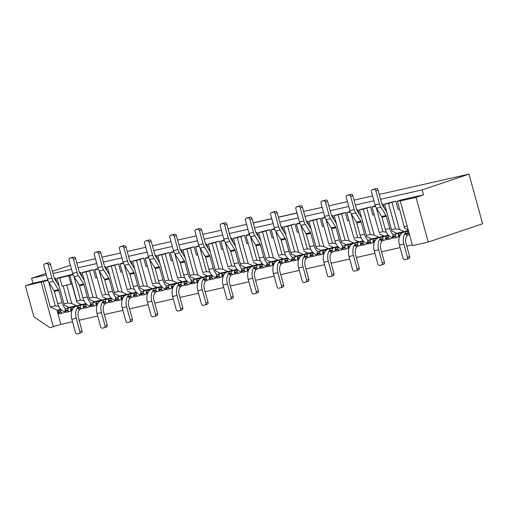 <?xml version="1.0" encoding="UTF-8"?>
<svg xmlns="http://www.w3.org/2000/svg" width="508" height="508" viewBox="0 0 508 508"><rect width="100%" height="100%" fill="white"/><g stroke="black" fill="none" stroke-linecap="round" stroke-linejoin="round"><path stroke-width="0.76" d="M399.32 209.106L398.031 209.398L395.764 201.124L391.998 202.394L399.377 229.368L395.465 228.854L388.493 203.365L391.998 202.394M399.104 233.369L398.977 232.912L396.665 233.261L404.095 231.578L399.377 229.368M404.095 231.578L401.917 232.423M407.816 230.505A8.16 0.413 -15.3 0 0 408.311 230.346L404.139 231.743M404.546 228.2L397.44 201.339L404.546 228.2L408.191 229.908M397.167 201.225L400.933 199.955L423.551 194.837L422.192 189.871L380.562 199.295M76.867 263.055L95.402 258.693M102.025 257.194L120.599 252.99M127.222 251.485L145.802 247.282M152.425 245.783L171.006 241.579M177.629 240.081L196.202 235.871M202.825 234.372L221.405 230.168M228.029 228.67L246.577 224.352M253.232 222.961L271.805 218.757L253.232 222.961M278.428 217.259L297.009 213.055L278.428 217.259M303.6 211.442L322.205 207.347M328.835 205.848L347.409 201.644M354.032 200.146L372.612 195.942M379.235 194.443L469.017 174.117L482.6 223.768L428.238 242.056L412.49 245.618L400.266 200.939L416.014 197.371L428.238 242.056M56.953 278.238L64.332 305.213L56.953 278.238L72.911 274.212M79.578 272.701L80.753 272.434L79.629 272.815M81.883 276.562L80.753 272.434M82.15 272.536L89.535 299.51L82.15 272.536L93.351 269.583L89.586 270.853L96.965 297.828L93.053 297.307L86.081 271.818L89.586 270.853M96.907 277.565L95.618 277.857L93.351 269.583M104.781 266.998L105.956 266.732L104.832 267.106M107.086 270.859L105.956 266.732M107.353 266.827L114.732 293.802L107.353 266.827L118.554 263.881L114.789 265.144L122.168 292.119L118.256 291.605L111.284 266.116L114.789 265.144M122.111 271.863L120.821 272.155L118.554 263.881M129.984 261.29L131.153 261.023L130.035 261.404M132.283 265.157L131.153 261.023M132.556 261.125L139.935 288.099L132.556 261.125L143.758 258.172L139.986 259.442L147.371 286.417L143.459 285.896L136.487 260.413L139.986 259.442M147.314 266.154L146.018 266.446L143.758 258.172M155.181 255.588L156.356 255.321L155.232 255.702M157.486 259.448L156.356 255.321M157.753 255.416L165.138 282.397L157.753 255.416L168.954 252.47L165.189 253.733L172.568 280.714L168.656 280.194L161.684 254.705L165.189 253.733M172.51 260.452L171.221 260.744L168.954 252.47M180.384 249.879L181.559 249.619L180.435 249.993M182.689 253.746L181.559 249.619M182.956 249.714L190.335 276.689L182.956 249.714L194.158 246.761L190.392 248.031L197.771 275.006L193.859 274.491L186.887 249.003L190.392 248.031M197.714 254.743L196.425 255.041L194.158 246.761M205.588 244.177L206.756 243.91L205.632 244.291M207.886 248.037L206.756 243.91M208.159 244.011L215.538 270.986L208.159 244.011L219.361 241.059L215.589 242.329L222.974 269.304L219.062 268.783L212.09 243.3L215.589 242.329M222.917 249.041L221.621 249.333L219.361 241.059M230.784 238.474L231.959 238.208L230.835 238.582M233.089 242.335L231.959 238.208M233.356 238.303L240.741 265.278L233.356 238.303L244.558 235.356L240.792 236.62L248.171 263.595L244.259 263.081L237.287 237.592L240.792 236.62M248.114 243.338L246.825 243.63L244.558 235.356M255.988 232.766L257.162 232.499L256.038 232.88M258.293 236.633L257.162 232.499M258.559 232.601L265.938 259.575L258.559 232.601L269.761 229.648L265.995 230.918L273.374 257.893L269.462 257.372L262.49 231.889L265.995 230.918M273.317 237.63L272.028 237.922L269.761 229.648M281.191 227.063L282.359 226.797L281.235 227.178M283.489 230.924L282.359 226.797M283.762 226.898L291.141 253.873L283.762 226.898L294.964 223.945L291.192 225.209L298.577 252.19L294.665 251.67L287.687 226.181L291.192 225.209M298.52 231.927L297.224 232.219L294.964 223.945M306.387 221.355L307.562 221.094L306.438 221.469M308.693 225.222L307.562 221.094M308.959 221.19L316.344 248.164L308.959 221.19L320.161 218.237L316.395 219.507L323.774 246.482L319.862 245.967L312.89 220.478L316.395 219.507M323.717 226.225L322.428 226.517L320.161 218.237M331.591 215.652L332.765 215.386L331.641 215.767M333.896 219.519L332.765 215.386M334.162 215.487L341.541 242.462L334.162 215.487L345.364 212.535L341.598 213.804L348.977 240.779L345.065 240.259L338.093 214.776L341.598 213.804M348.92 220.516L347.631 220.809L345.364 212.535M356.794 209.95L357.962 209.683L356.838 210.058M359.093 213.811L357.962 209.683M359.366 209.779L366.744 236.76L359.366 209.779L370.567 206.832L366.795 208.096L374.18 235.077L370.262 234.556L363.29 209.067L366.795 208.096M374.123 214.814L372.828 215.106L370.567 206.832M381.991 204.241L383.165 203.981L382.041 204.356M384.296 208.109L383.165 203.981M384.562 204.076L391.941 231.051L384.562 204.076L395.764 201.124M373.939 200.793L355.359 204.997M348.736 206.502L330.162 210.706M323.539 212.204L304.959 216.408M298.336 217.907L279.756 222.117M273.133 223.615L254.559 227.819M247.936 229.318L229.356 233.521M222.733 235.02L204.159 239.23M197.529 240.729L178.956 244.932M172.333 246.431L153.753 250.635M147.13 252.139L128.556 256.343M121.926 257.842L103.353 262.045M96.73 263.544L78.149 267.754M71.526 269.253L52.953 273.456M46.323 274.955L31.579 278.295L32.937 283.261L47.714 279.914M54.381 278.403L55.556 278.143L54.432 278.517M56.68 282.27L55.556 278.143M392.868 237.985L393.598 237.82M386.499 236.22L386.378 235.763L384.061 236.112L388.315 235.147M373.901 239.078L373.774 238.614L371.462 238.963L378.898 237.28L376.72 238.125M367.671 243.688L368.402 243.523M361.302 241.929L361.175 241.471L358.864 241.814L363.118 240.856M348.698 244.78L348.577 244.323L346.259 244.672L353.695 242.989L351.517 243.834M342.468 249.396L343.198 249.231M336.099 247.631L335.972 247.174L333.661 247.523L337.915 246.558M323.501 250.482L323.374 250.025L321.062 250.374L328.492 248.691L326.314 249.536M317.265 255.099L317.995 254.933M310.896 253.333L310.775 252.876L308.458 253.225L312.718 252.26M298.298 256.191L298.171 255.734L295.859 256.076L303.295 254.394L301.117 255.238M292.068 260.801L292.799 260.636M285.699 259.042L285.572 258.585L283.261 258.934L287.515 257.969M273.094 261.893L272.974 261.436L270.656 261.785L278.092 260.102L275.914 260.947M266.865 266.51L267.595 266.344M260.496 264.744L260.369 264.287L258.058 264.636L262.312 263.671M247.898 267.595L247.771 267.138L245.459 267.487L252.889 265.805L250.711 266.649M241.662 272.212L242.392 272.047M235.293 270.453L235.172 269.996L232.855 270.339L237.115 269.38M222.695 273.304L222.567 272.847L220.256 273.196L227.692 271.513L225.514 272.351M216.465 277.92L217.195 277.755M210.096 276.155L209.969 275.698L207.658 276.047L211.912 275.082M197.491 279.006L197.371 278.549L195.053 278.898L202.489 277.216L200.311 278.06M191.262 283.623L191.992 283.458M184.893 281.857L184.766 281.4L182.455 281.75L186.709 280.784M172.295 284.715L172.168 284.258L169.856 284.601L177.286 282.918L175.108 283.762M166.059 289.325L166.789 289.16M159.69 287.566L159.569 287.109L157.251 287.452L161.512 286.493M147.091 290.417L146.964 289.96L144.653 290.309L152.089 288.627L149.911 289.471M140.862 295.034L141.592 294.869M134.493 293.268L134.366 292.811L132.055 293.16L136.309 292.195M121.888 296.12L121.768 295.662L119.45 296.012L126.886 294.329L124.708 295.173M115.659 300.736L116.389 300.571M109.29 298.977L109.163 298.514L106.851 298.863L111.106 297.904M96.691 301.828L96.564 301.371L94.253 301.714L101.683 300.031L99.504 300.876M90.456 306.445L91.186 306.273M84.087 304.679L83.966 304.222L81.648 304.571L85.909 303.606M71.488 307.531L71.361 307.073L69.05 307.423L76.486 305.74L74.308 306.584M65.259 312.147L65.989 311.982M72.511 321.755L60.909 324.377L57.017 310.147L60.706 309.309M412.274 244.837L406.743 246.094M400.12 247.593L381.546 251.797M374.923 253.295L356.343 257.499M349.72 258.997L331.14 263.207M324.517 264.706L305.943 268.91M299.32 270.408L280.74 274.612M274.117 276.117L255.537 280.321M248.914 281.819L230.34 286.023M223.717 287.522L205.137 291.732M198.514 293.23L179.934 297.434M173.311 298.933L154.737 303.136M148.114 304.641L129.534 308.845M122.911 310.344L104.337 314.547M97.707 316.046L79.134 320.256M391.814 229.679L395.465 228.854M384.842 204.191L388.493 203.365M397.44 201.339L402.419 200.216L400.266 200.939M423.551 194.837L416.014 197.371M391.941 231.051L396.665 233.261M404.412 226.828L407.175 226.2M379.209 232.531L371.964 206.927L379.209 232.531L382.867 231.705L376.403 208.089M372.237 207.042L375.526 206.299M371.964 206.927L375.336 205.791M386.315 232.162L382.867 231.705M379.343 233.902L384.061 236.112M378.898 237.28L374.18 235.077M383.578 235.89L378.943 237.446M366.611 235.382L370.262 234.556M359.639 209.899L363.29 209.067M366.744 236.76L371.462 238.963M354.012 238.233L346.761 212.636L354.012 238.233L357.664 237.407L351.206 213.792M347.04 212.75L350.323 212.007M346.761 212.636L350.139 211.499M361.112 237.865L357.664 237.407M354.14 239.611L358.864 241.814M353.695 242.989L348.977 240.779M357.41 241.916A8.16 0.413 -15.3 0 0 358.388 241.598L353.739 243.154M341.408 241.09L345.065 240.259M334.435 215.602L338.093 214.776M341.541 242.462L346.259 244.672M328.809 243.942L321.564 218.338L328.809 243.942L332.461 243.11L326.003 219.5M321.837 218.453L325.126 217.71M321.564 218.338L324.936 217.202M335.915 243.567L332.461 243.11M328.943 245.313L333.661 247.523M328.492 248.691L323.774 246.482M332.213 247.625A8.16 0.413 -15.3 0 0 333.185 247.301L328.536 248.856M316.211 246.793L319.862 245.967M309.239 221.304L312.89 220.478M316.344 248.164L321.062 250.374M303.606 249.644L296.361 224.041L303.606 249.644L307.264 248.818L300.8 225.203M296.634 224.161L299.923 223.412M296.361 224.041L299.733 222.91M310.712 249.276L307.264 248.818M303.74 251.022L308.458 253.225M303.295 254.394L298.577 252.19M307.01 253.327A8.16 0.413 -15.3 0 0 307.988 253.003L303.339 254.559M291.008 252.495L294.665 251.67M284.036 227.013L287.687 226.181M291.141 253.873L295.859 256.076M278.409 255.353L271.158 229.749L278.409 255.353L282.061 254.521L275.603 230.905M271.437 229.864L274.72 229.121M271.158 229.749L274.536 228.613M285.509 254.978L282.061 254.521M278.543 256.724L283.261 258.934M278.092 260.102L273.374 257.893M282.778 258.705L278.136 260.267M265.805 258.204L269.462 257.372M258.832 232.715L262.49 231.889M265.938 259.575L270.656 261.785M253.206 261.055L245.961 235.452L253.206 261.055L256.864 260.229L250.4 236.614M246.234 235.566L249.523 234.823M245.961 235.452L249.333 234.315M260.312 260.687L256.864 260.229M253.34 262.426L258.058 264.636M252.889 265.805L248.171 263.595M256.61 264.738A8.16 0.413 -15.3 0 0 257.581 264.414L252.933 265.97M240.608 263.906L244.259 263.081M233.636 238.417L237.287 237.592M240.741 265.278L245.459 267.487M228.003 266.757L220.758 241.154L228.003 266.757L231.661 265.932L225.196 242.316M221.031 241.275L224.32 240.532M220.758 241.154L224.13 240.024M235.109 266.389L231.661 265.932M228.136 268.135L232.855 270.339M227.692 271.513L222.974 269.304M231.407 270.44A8.16 0.413 -15.3 0 0 232.385 270.116L227.736 271.678M215.405 269.608L219.062 268.783M208.432 244.126L212.09 243.3M215.538 270.986L220.256 273.196M202.806 272.466L195.555 246.863L202.806 272.466L206.458 271.634L200 248.025M195.834 246.977L199.117 246.234M195.555 246.863L198.933 245.726M209.906 272.091L206.458 271.634M202.94 273.837L207.658 276.047M202.489 277.216L197.771 275.006M206.204 276.142A8.16 0.413 -15.3 0 0 207.181 275.825L202.533 277.381M190.202 275.317L193.859 274.491M183.229 249.828L186.887 249.003M190.335 276.689L195.053 278.898M177.603 278.168L170.358 252.565L177.603 278.168L181.261 277.343L174.796 253.727M170.631 252.679L173.92 251.936M170.358 252.565L173.73 251.428M184.709 277.8L181.261 277.343M177.736 279.54L182.455 281.75M177.286 282.918L172.568 280.714M181.972 281.527L177.33 283.083M165.005 281.019L168.656 280.194M158.032 255.537L161.684 254.705M165.138 282.397L169.856 284.601M152.4 283.87L145.155 258.274L152.4 283.87L156.058 283.045L149.6 259.429M145.428 258.388L148.717 257.645M145.155 258.274L148.526 257.137M159.506 283.502L156.058 283.045M152.533 285.248L157.251 287.452M152.089 288.627L147.371 286.417M155.804 287.553A8.16 0.413 -15.3 0 0 156.781 287.236L152.133 288.792M139.802 286.728L143.459 285.896M132.829 261.239L136.487 260.413M139.935 288.099L144.653 290.309M127.203 289.579L119.952 263.976L127.203 289.579L130.854 288.754L124.397 265.138M120.231 264.09L123.514 263.347M119.952 263.976L123.33 262.839M134.303 289.211L130.854 288.754M127.337 290.951L132.055 293.16M126.886 294.329L122.168 292.119M130.6 293.262A8.16 0.413 -15.3 0 0 131.578 292.938L126.93 294.494M114.598 292.43L118.256 291.605M107.626 266.941L111.284 266.116M114.732 293.802L119.45 296.012M102 295.281L94.755 269.678L102 295.281L105.658 294.456L99.193 270.84M95.028 269.799L98.317 269.05M94.755 269.678L98.127 268.548M109.106 294.913L105.658 294.456M102.133 296.659L106.851 298.863M101.683 300.031L96.965 297.828M105.404 298.964A8.16 0.413 -15.3 0 0 106.375 298.641L101.733 300.196M89.402 298.132L93.053 297.307M82.429 272.65L86.081 271.818M89.535 299.51L94.253 301.714M68.751 275.863L71.012 284.137L62.071 286.163L59.804 277.889L69.825 275.501L76.797 300.99L80.454 300.158L73.997 276.543M69.825 275.501L73.114 274.758M83.903 300.615L80.454 300.158M76.797 300.99L76.93 302.362L81.648 304.571M66.726 285.109L71.768 303.53L67.856 303.016L63.176 285.915M76.486 305.74L71.768 303.53M81.166 304.343L76.53 305.905M76.93 302.362L71.869 283.851M64.198 303.841L67.856 303.016M57.226 278.352L59.804 277.889M64.332 305.213L69.05 307.423M57.017 310.147L50.273 306.991L55.251 305.867L48.793 282.251M50.273 306.991L43.301 281.508L47.911 280.46M32.937 283.261L25.4 285.794L43.301 281.508M58.706 306.324L55.251 305.867M70.428 265.227L52.362 271.304M45.917 273.469L31.579 278.295M60.909 324.377L49.911 327.698L33.877 316.776L25.4 285.794M469.017 174.117L422.192 189.871M53.372 326.911L41.148 282.232M71.012 284.137L72.092 283.775M57.709 303.663L54.356 291.414L58.763 290.417L62.116 302.666L57.709 303.663A10.478 6.909 77.2 0 0 61.265 309.874A10.478 6.909 -102.8 0 0 65.754 311.785M54.356 291.414A1.975 1.302 77.2 0 0 54.038 290.678L48.882 282.391L53.289 281.394A8.846 5.836 77.2 0 1 51.867 278.098L48.247 264.858A1.721 1.289 -108.6 0 0 46.533 263.487L44.647 263.919A1.721 1.289 -108.6 0 0 44.552 263.944A1.721 1.289 -108.6 0 0 43.834 265.855L47.46 279.095A8.846 5.836 77.2 0 0 48.882 282.391M70.358 307.302L65.424 308.959L71.406 307.238M67.189 306.553A7.042 4.642 77.2 0 0 68.84 307.321M48.247 264.858L50.4 264.135L54.019 277.374A5.41 3.569 77.2 0 0 54.889 279.387L59.131 286.201M58.763 290.417A1.975 1.302 77.2 0 0 58.445 289.681L53.289 281.394M62.116 302.666A10.478 6.909 77.2 0 0 65.678 308.877M44.552 263.944L46.704 263.22A1.721 1.289 -108.6 0 1 46.8 263.195L48.685 262.763A1.721 1.289 -108.6 0 1 50.4 264.135M65.424 308.959L64.929 310.572L67.57 309.975L68.98 311.671L71.603 310.788M68.98 311.671L66.332 312.268L65.107 311.239L67.755 310.636M61.043 309.658L58.369 310.559L61.017 309.956L60.515 311.575L61.919 313.271L65.919 311.925M61.919 313.271L59.277 313.868L58.052 312.833L60.7 312.236M64.929 310.572L65.107 311.239M67.57 309.975L68.072 308.362M58.369 310.559L58.052 312.833M60.515 311.575L57.868 312.172M360.115 235.204L356.768 222.961L361.175 221.958L364.528 234.207L360.115 235.204A10.478 6.909 77.2 0 0 363.677 241.421A10.478 6.909 -102.8 0 0 368.167 243.326M356.768 222.961A1.975 1.302 77.2 0 0 356.451 222.225L351.295 213.938L355.702 212.935A8.846 5.836 77.2 0 1 354.279 209.645L350.66 196.406A1.721 1.289 -108.6 0 0 348.945 195.034L347.053 195.459A1.721 1.289 -108.6 0 0 346.958 195.485A1.721 1.289 -108.6 0 0 346.246 197.402L349.872 210.642A8.846 5.836 77.2 0 0 351.295 213.938M372.77 238.843L367.836 240.506L373.818 238.785M369.602 238.093A7.042 4.642 77.2 0 0 371.253 238.868M350.66 196.406L352.812 195.675L356.432 208.915A5.41 3.569 77.2 0 0 357.302 210.934L361.544 217.742M361.175 221.958A1.975 1.302 77.2 0 0 360.858 221.228L355.702 212.935M364.528 234.207A10.478 6.909 77.2 0 0 368.09 240.417M346.958 195.485L349.117 194.761A1.721 1.289 -108.6 0 1 349.206 194.735L351.098 194.31A1.721 1.289 -108.6 0 1 352.812 195.675M367.836 240.506L367.341 242.119L369.983 241.516L371.386 243.218L374.015 242.329M371.386 243.218L368.745 243.815L367.519 242.78L370.167 242.183M363.455 241.205L360.782 242.1L363.43 241.503L362.928 243.116L364.331 244.812L368.332 243.465M364.331 244.812L361.683 245.408L360.464 244.38L363.112 243.776M367.341 242.119L367.519 242.78M369.983 241.516L370.484 239.903M360.782 242.1L360.464 244.38M362.928 243.116L360.28 243.713M133.306 286.55L129.959 274.301L134.366 273.304L137.719 285.553L133.306 286.55A10.478 6.909 77.2 0 0 136.868 292.76A10.478 6.909 -102.8 0 0 141.357 294.672M129.959 274.301A1.975 1.302 77.2 0 0 129.642 273.564L124.485 265.278L128.892 264.281A8.846 5.836 77.2 0 1 127.47 260.985L123.85 247.745A1.721 1.289 -108.6 0 0 122.136 246.374L120.25 246.805A1.721 1.289 -108.6 0 0 120.155 246.831A1.721 1.289 -108.6 0 0 119.437 248.742L123.063 261.982A8.846 5.836 77.2 0 0 124.485 265.278M145.961 290.189L141.027 291.846L147.009 290.125M142.792 289.433A7.042 4.642 77.2 0 0 144.443 290.208M123.85 247.745L126.003 247.021L129.623 260.261A5.41 3.569 77.2 0 0 130.493 262.274L134.734 269.088M134.366 273.304A1.975 1.302 77.2 0 0 134.048 272.567L128.892 264.281M137.719 285.553A10.478 6.909 77.2 0 0 141.281 291.763M120.155 246.831L122.307 246.107A1.721 1.289 -108.6 0 1 122.403 246.082L124.289 245.65A1.721 1.289 -108.6 0 1 126.003 247.021M141.027 291.846L140.532 293.459L143.173 292.862L144.577 294.557L147.206 293.675M144.577 294.557L141.935 295.154L140.71 294.119L143.358 293.522M136.646 292.544L133.972 293.446L136.62 292.843L136.119 294.456L137.522 296.158L141.522 294.811M137.522 296.158L134.88 296.755L133.655 295.719L136.303 295.123M140.532 293.459L140.71 294.119M143.173 292.862L143.675 291.249M133.972 293.446L133.655 295.719M136.119 294.456L133.471 295.059M231.477 274.885A7.557 4.985 77.2 0 0 229.597 283.324L233.223 296.564L231.07 297.288A1.721 1.289 71.4 0 1 230.359 299.199A1.721 1.289 71.4 0 1 230.264 299.225L228.371 299.656A1.721 1.289 71.4 0 1 226.657 298.285L223.037 285.045A10.998 7.245 -102.8 0 1 224.479 273.996A10.998 7.245 -102.8 0 1 227.025 272.136L235.217 270.161M228.911 274.155L231.559 273.558L231.381 272.898L228.733 273.495L230.137 275.19L235.414 273.704M228.733 273.495L228.886 272.999A10.998 7.245 -102.8 0 0 227.444 284.048L231.07 297.288M233.223 296.564A1.721 1.289 71.4 0 1 232.512 298.475A1.721 1.289 71.4 0 1 232.416 298.501L230.448 299.161M227.108 271.818L222.174 273.475L227.025 272.136M229.229 271.882L228.886 272.999M231.381 272.898L231.877 271.278M231.559 273.558L232.785 274.593M224.479 273.996L224.822 272.879M223.044 276.758L221.856 275.755L223.615 275.355M222.174 273.475L221.856 275.755M224.079 274.549L221.679 275.088M155.873 292.005A7.557 4.985 77.2 0 0 153.994 300.438L157.62 313.677L155.467 314.401A1.721 1.289 71.4 0 1 154.756 316.313A1.721 1.289 71.4 0 1 154.661 316.344L152.768 316.77A1.721 1.289 71.4 0 1 151.054 315.398L147.434 302.158A10.998 7.245 -102.8 0 1 148.876 291.109A10.998 7.245 -102.8 0 1 151.422 289.249L159.614 287.274M153.308 291.268L155.956 290.671L155.778 290.011L153.13 290.608L154.534 292.303L159.81 290.824M153.13 290.608L153.283 290.112A10.998 7.245 -102.8 0 0 151.841 301.161L155.467 314.401M157.62 313.677A1.721 1.289 71.4 0 1 156.909 315.589A1.721 1.289 71.4 0 1 156.813 315.614L154.845 316.281M151.505 288.931L146.571 290.589L151.422 289.249M153.626 288.995L153.283 290.112M155.778 290.011L156.274 288.398M155.956 290.671L157.182 291.706M148.876 291.109L149.219 289.992M147.441 293.872L146.253 292.868L148.012 292.468M146.571 290.589L146.253 292.868M148.476 291.662L146.075 292.208M183.712 275.139L180.359 262.89L184.772 261.893L188.119 274.142L183.712 275.139A10.478 6.909 77.2 0 0 187.274 281.349A10.478 6.909 -102.8 0 0 191.757 283.261M180.359 262.89A1.975 1.302 77.2 0 0 180.042 262.153L174.885 253.867L179.292 252.87A8.846 5.836 77.2 0 1 177.876 249.574L174.25 236.334A1.721 1.289 -108.6 0 0 172.536 234.963L170.65 235.394A1.721 1.289 -108.6 0 0 170.555 235.42A1.721 1.289 -108.6 0 0 169.843 237.331L173.463 250.571A8.846 5.836 77.2 0 0 174.885 253.867M196.361 278.778L191.427 280.435L197.415 278.714M193.192 278.028A7.042 4.642 77.2 0 0 194.843 278.797M174.25 236.334L176.403 235.61L180.029 248.85A5.41 3.569 77.2 0 0 180.899 250.869L185.134 257.677M184.772 261.893A1.975 1.302 77.2 0 0 184.455 261.156L179.292 252.87M188.119 274.142A10.478 6.909 77.2 0 0 191.681 280.353M170.555 235.42L172.707 234.696A1.721 1.289 -108.6 0 1 172.803 234.671L174.695 234.239A1.721 1.289 -108.6 0 1 176.403 235.61M191.427 280.435L190.932 282.048L193.58 281.451L194.983 283.147L197.612 282.264M194.983 283.147L192.335 283.75L191.11 282.715L193.758 282.111M187.046 281.134L184.372 282.035L187.02 281.438L186.519 283.051L187.928 284.747L191.922 283.401M187.928 284.747L185.28 285.344L184.055 284.309L186.703 283.712M190.932 282.048L191.11 282.715M193.58 281.451L194.075 279.838M184.372 282.035L184.055 284.309M186.519 283.051L183.877 283.648M309.715 246.615L306.362 234.366L310.775 233.369L314.128 245.618L309.715 246.615A10.478 6.909 77.2 0 0 313.277 252.825A10.478 6.909 -102.8 0 0 317.767 254.737M306.362 234.366A1.975 1.302 77.2 0 0 306.045 233.636L300.888 225.342L305.302 224.346A8.846 5.836 77.2 0 1 303.879 221.05L300.26 207.81A1.721 1.289 -108.6 0 0 298.545 206.445L296.653 206.87A1.721 1.289 -108.6 0 0 296.558 206.896A1.721 1.289 -108.6 0 0 295.846 208.813L299.466 222.053A8.846 5.836 77.2 0 0 300.888 225.342M322.37 250.254L317.436 251.911L323.418 250.19M319.195 249.504A7.042 4.642 77.2 0 0 320.853 250.279M300.26 207.81L302.412 207.086L306.032 220.326A5.41 3.569 77.2 0 0 306.902 222.345L311.137 229.152M310.775 233.369A1.975 1.302 77.2 0 0 310.458 232.632L305.302 224.346M314.128 245.618A10.478 6.909 77.2 0 0 317.684 251.828M296.558 206.896L298.71 206.172A1.721 1.289 -108.6 0 1 298.806 206.146L300.698 205.721A1.721 1.289 -108.6 0 1 302.412 207.086M317.436 251.911L316.935 253.53L319.583 252.927L320.986 254.622L323.615 253.74M320.986 254.622L318.338 255.226L317.119 254.191L319.761 253.587M313.049 252.609L310.382 253.511L313.023 252.914L312.706 255.187L313.931 256.223L317.932 254.876M313.931 256.223L311.283 256.819L310.058 255.784L312.706 255.187M316.935 253.53L317.119 254.191M319.583 252.927L320.078 251.314M310.382 253.511L310.058 255.784M312.528 254.527L309.88 255.124M307.08 257.772A7.557 4.985 77.2 0 0 305.2 266.211L308.826 279.451L306.673 280.175A1.721 1.289 71.4 0 1 305.962 282.086A1.721 1.289 71.4 0 1 305.867 282.111L303.974 282.543A1.721 1.289 71.4 0 1 302.26 281.172L298.641 267.932A10.998 7.245 -102.8 0 1 300.082 256.883A10.998 7.245 -102.8 0 1 302.628 255.022L310.82 253.041M304.514 257.042L307.162 256.445L306.984 255.778L304.336 256.381L305.74 258.077L311.017 256.591M304.336 256.381L304.489 255.88A10.998 7.245 -102.8 0 0 303.047 266.935L306.673 280.175M308.826 279.451A1.721 1.289 71.4 0 1 308.115 281.362A1.721 1.289 71.4 0 1 308.019 281.388L306.051 282.048M302.711 254.705L297.777 256.362L302.628 255.022M304.832 254.768L304.489 255.88M306.984 255.778L307.48 254.165M307.162 256.445L308.388 257.48M300.082 256.883L300.425 255.765M298.647 259.639L297.459 258.642L299.218 258.242M297.777 256.362L297.459 258.642M299.682 257.435L297.282 257.975M332.276 252.07A7.557 4.985 77.2 0 0 330.403 260.502L334.023 273.742L331.87 274.466A1.721 1.289 71.4 0 1 331.159 276.384A1.721 1.289 71.4 0 1 331.064 276.409L329.178 276.835A1.721 1.289 71.4 0 1 327.463 275.469L323.837 262.23A10.998 7.245 -102.8 0 1 325.279 251.174A10.998 7.245 -102.8 0 1 327.831 249.32L336.017 247.339M329.717 251.339L332.365 250.736L332.181 250.076L329.54 250.673L330.943 252.368L336.213 250.889M329.54 250.673L329.692 250.177A10.998 7.245 -102.8 0 0 328.251 261.226L331.87 274.466M334.023 273.742A1.721 1.289 71.4 0 1 333.311 275.66A1.721 1.289 71.4 0 1 333.216 275.685L331.254 276.346M327.914 248.996L322.98 250.66L327.831 249.32M330.035 249.06L329.692 250.177M332.181 250.076L332.683 248.463M332.365 250.736L333.585 251.771M325.279 251.174L325.628 250.057M323.85 253.936L322.663 252.933L324.415 252.54M322.98 250.66L322.663 252.933M324.879 251.727L322.478 252.273M206.273 280.594A7.557 4.985 77.2 0 0 204.4 289.027L208.02 302.266L205.867 302.99A1.721 1.289 71.4 0 1 205.156 304.908A1.721 1.289 71.4 0 1 205.061 304.933L203.168 305.359A1.721 1.289 71.4 0 1 201.46 303.987L197.834 290.747A10.998 7.245 -102.8 0 1 199.276 279.698A10.998 7.245 -102.8 0 1 201.828 277.838L210.014 275.863M203.714 279.864L206.356 279.26L206.178 278.6L203.53 279.197L204.934 280.892L210.21 279.413M203.53 279.197L203.683 278.702A10.998 7.245 -102.8 0 0 202.248 289.75L205.867 302.99M208.02 302.266A1.721 1.289 71.4 0 1 207.308 304.184A1.721 1.289 71.4 0 1 207.213 304.209L205.245 304.87M201.911 277.52L196.977 279.184L201.828 277.838M204.032 277.584L203.683 278.702M206.178 278.6L206.68 276.987M206.356 279.26L207.581 280.295M199.276 279.698L199.619 278.581M197.841 282.461L196.66 281.457L198.412 281.057M196.977 279.184L196.66 281.457M198.876 280.251L196.475 280.797M181.07 286.296A7.557 4.985 77.2 0 0 179.197 294.735L182.816 307.975L180.664 308.699A1.721 1.289 71.4 0 1 179.953 310.61A1.721 1.289 71.4 0 1 179.857 310.636L177.971 311.067A1.721 1.289 71.4 0 1 176.257 309.696L172.637 296.456A10.998 7.245 -102.8 0 1 174.073 285.407A10.998 7.245 -102.8 0 1 176.625 283.547L184.81 281.565M178.511 285.566L181.159 284.969L180.975 284.302L178.333 284.905L179.737 286.601L185.007 285.115M178.333 284.905L178.486 284.404A10.998 7.245 -102.8 0 0 177.044 295.459L180.664 308.699M182.816 307.975A1.721 1.289 71.4 0 1 182.105 309.886A1.721 1.289 71.4 0 1 182.01 309.912L180.048 310.572M181.007 281.851A8.16 0.413 -15.3 0 0 181.978 281.527M176.708 283.229L171.774 284.886L176.625 283.547M178.829 283.293L178.486 284.404M180.975 284.302L181.477 282.689M181.159 284.969L182.378 285.998M174.073 285.407L174.422 284.289M172.644 288.163L171.456 287.16L173.209 286.766M171.774 284.886L171.456 287.16M173.673 285.96L171.272 286.499M158.509 280.841L155.162 268.599L159.569 267.602L162.922 279.844L158.509 280.841A10.478 6.909 77.2 0 0 162.071 287.058A10.478 6.909 -102.8 0 0 166.561 288.963M155.162 268.599A1.975 1.302 77.2 0 0 154.845 267.862L149.682 259.575L154.095 258.572A8.846 5.836 77.2 0 1 152.673 255.283L149.054 242.043A1.721 1.289 -108.6 0 0 147.339 240.671L145.447 241.097A1.721 1.289 -108.6 0 0 145.352 241.122A1.721 1.289 -108.6 0 0 144.64 243.04L148.26 256.28A8.846 5.836 77.2 0 0 149.682 259.575M171.164 284.48L166.23 286.144L172.212 284.423M167.989 283.731A7.042 4.642 77.2 0 0 169.647 284.505M149.054 242.043L151.206 241.319L154.826 254.559A5.41 3.569 77.2 0 0 155.696 256.572L159.931 263.385M159.569 267.602A1.975 1.302 77.2 0 0 159.252 266.865L154.095 258.572M162.922 279.844A10.478 6.909 77.2 0 0 166.478 286.055M145.352 241.122L147.504 240.398A1.721 1.289 -108.6 0 1 147.599 240.373L149.492 239.947A1.721 1.289 -108.6 0 1 151.206 241.319M166.23 286.144L165.729 287.757L168.377 287.16L169.78 288.855L172.409 287.966M169.78 288.855L167.132 289.452L165.913 288.417L168.554 287.82M161.842 286.842L159.175 287.738L161.817 287.141L161.5 289.414L162.725 290.449L166.726 289.103M162.725 290.449L160.077 291.052L158.858 290.017L161.5 289.414M165.729 287.757L165.913 288.417M168.377 287.16L168.878 285.54M159.175 287.738L158.858 290.017M161.322 288.754L158.674 289.35M259.315 258.026L255.962 245.777L260.375 244.78L263.722 257.029L259.315 258.026A10.478 6.909 77.2 0 0 262.871 264.236A10.478 6.909 -102.8 0 0 267.36 266.148M255.962 245.777A1.975 1.302 77.2 0 0 255.645 245.04L250.488 236.753L254.895 235.756A8.846 5.836 77.2 0 1 253.479 232.461L249.853 219.221A1.721 1.289 -108.6 0 0 248.139 217.849L246.253 218.281A1.721 1.289 -108.6 0 0 246.158 218.307A1.721 1.289 -108.6 0 0 245.447 220.218L249.066 233.458A8.846 5.836 77.2 0 0 250.488 236.753M271.964 261.664L267.03 263.322L273.018 261.601M268.796 260.915A7.042 4.642 77.2 0 0 270.447 261.684M249.853 219.221L252.006 218.497L255.632 231.737A5.41 3.569 77.2 0 0 256.502 233.75L260.737 240.563M260.375 244.78A1.975 1.302 77.2 0 0 260.058 244.043L254.895 235.756M263.722 257.029A10.478 6.909 77.2 0 0 267.284 263.239M246.158 218.307L248.31 217.583A1.721 1.289 -108.6 0 1 248.406 217.557L250.298 217.126A1.721 1.289 -108.6 0 1 252.006 218.497M267.03 263.322L266.535 264.935L269.183 264.338L270.586 266.033L273.215 265.151M270.586 266.033L267.938 266.63L266.713 265.601L269.361 264.998M262.649 264.02L259.975 264.922L262.623 264.319L262.122 265.938L263.531 267.633L267.526 266.287M263.531 267.633L260.883 268.23L259.658 267.195L262.306 266.598M266.535 264.935L266.713 265.601M269.183 264.338L269.678 262.725M259.975 264.922L259.658 267.195M262.122 265.938L259.48 266.535M334.918 240.913L331.565 228.664L335.978 227.667L339.325 239.909L334.918 240.913A10.478 6.909 77.2 0 0 338.474 247.123A10.478 6.909 -102.8 0 0 342.964 249.034M331.565 228.664A1.975 1.302 77.2 0 0 331.248 227.927L326.092 219.64L330.498 218.643A8.846 5.836 77.2 0 1 329.082 215.348L325.457 202.108A1.721 1.289 -108.6 0 0 323.742 200.736L321.856 201.168A1.721 1.289 -108.6 0 0 321.761 201.193A1.721 1.289 -108.6 0 0 321.05 203.105L324.669 216.344A8.846 5.836 77.2 0 0 326.092 219.64M347.567 244.551L342.633 246.209L348.621 244.488M344.399 243.796A7.042 4.642 77.2 0 0 346.05 244.57M325.457 202.108L327.609 201.384L331.235 214.624A5.41 3.569 77.2 0 0 332.099 216.637L336.34 223.45M335.978 227.667A1.975 1.302 77.2 0 0 335.661 226.93L330.498 218.643M339.325 239.909A10.478 6.909 77.2 0 0 342.887 246.126M321.761 201.193L323.913 200.469A1.721 1.289 -108.6 0 1 324.009 200.444L325.895 200.012A1.721 1.289 -108.6 0 1 327.609 201.384M342.633 246.209L342.138 247.821L344.786 247.225L346.189 248.92L348.818 248.037M346.189 248.92L343.541 249.517L342.316 248.482L344.964 247.885M338.252 246.907L335.578 247.809L338.226 247.206L337.725 248.818L339.134 250.52L343.129 249.174M339.134 250.52L336.486 251.117L335.261 250.082L337.909 249.485M342.138 247.821L342.316 248.482M344.786 247.225L345.281 245.612M335.578 247.809L335.261 250.082M337.725 248.818L335.083 249.422M281.876 263.481A7.557 4.985 77.2 0 0 280.003 271.913L283.623 285.153L281.47 285.877A1.721 1.289 71.4 0 1 280.759 287.788A1.721 1.289 71.4 0 1 280.664 287.82L278.771 288.246A1.721 1.289 71.4 0 1 277.063 286.874L273.437 273.634A10.998 7.245 -102.8 0 1 274.879 262.585A10.998 7.245 -102.8 0 1 277.431 260.725L285.617 258.75M279.317 262.744L281.959 262.147L281.781 261.487L279.133 262.084L280.537 263.779L285.814 262.299M279.133 262.084L279.286 261.588A10.998 7.245 -102.8 0 0 277.851 272.637L281.47 285.877M283.623 285.153A1.721 1.289 71.4 0 1 282.912 287.064A1.721 1.289 71.4 0 1 282.816 287.096L280.848 287.757M281.807 259.029A8.16 0.413 -15.3 0 0 282.785 258.712M277.508 260.407L272.58 262.071L277.431 260.725M279.635 260.471L279.286 261.588M281.781 261.487L282.277 259.874M281.959 262.147L283.185 263.182M274.879 262.585L275.222 261.468M273.444 265.347L272.263 264.344L274.015 263.944M272.58 262.071L272.263 264.344M274.479 263.138L272.078 263.684M357.48 246.361A7.557 4.985 77.2 0 0 355.606 254.8L359.226 268.04L357.073 268.764A1.721 1.289 71.4 0 1 356.362 270.675A1.721 1.289 71.4 0 1 356.267 270.701L354.374 271.132A1.721 1.289 71.4 0 1 352.666 269.761L349.04 256.521A10.998 7.245 -102.8 0 1 350.482 245.472A10.998 7.245 -102.8 0 1 353.035 243.611L361.22 241.637M354.921 245.631L357.562 245.034L357.384 244.373L354.736 244.97L356.14 246.666L361.417 245.186M354.736 244.97L354.889 244.475A10.998 7.245 -102.8 0 0 353.454 255.524L357.073 268.764M359.226 268.04A1.721 1.289 71.4 0 1 358.515 269.951A1.721 1.289 71.4 0 1 358.419 269.977L356.451 270.643M353.111 243.294L348.183 244.951L353.035 243.611M355.238 243.357L354.889 244.475M357.384 244.373L357.88 242.761M357.562 245.034L358.788 246.069M350.482 245.472L350.825 244.354M349.047 248.234L347.859 247.231L349.618 246.831M348.183 244.951L347.859 247.231M350.082 246.024L347.682 246.571M253.2 222.853L271.774 218.65M278.403 217.151L296.977 212.941M284.512 252.317L281.165 240.074L285.572 239.078L288.925 251.32L284.512 252.317A10.478 6.909 77.2 0 0 288.074 258.534A10.478 6.909 -102.8 0 0 292.564 260.439M281.165 240.074A1.975 1.302 77.2 0 0 280.848 239.338L275.692 231.051L280.099 230.054A8.846 5.836 77.2 0 1 278.676 226.759L275.057 213.519A1.721 1.289 -108.6 0 0 273.342 212.147L271.45 212.573A1.721 1.289 -108.6 0 0 271.355 212.604A1.721 1.289 -108.6 0 0 270.643 214.516L274.269 227.755A8.846 5.836 77.2 0 0 275.692 231.051M297.167 255.956L292.233 257.62L298.215 255.899M293.999 255.206A7.042 4.642 77.2 0 0 295.65 255.981M275.057 213.519L277.209 212.795L280.829 226.035A5.41 3.569 77.2 0 0 281.699 228.048L285.94 234.861M285.572 239.078A1.975 1.302 77.2 0 0 285.255 238.341L280.099 230.054M288.925 251.32A10.478 6.909 77.2 0 0 292.487 257.531M271.355 212.604L273.514 211.874A1.721 1.289 -108.6 0 1 273.609 211.849L275.495 211.423A1.721 1.289 -108.6 0 1 277.209 212.795M292.233 257.62L291.738 259.232L294.38 258.636L295.783 260.331L298.412 259.442M295.783 260.331L293.141 260.928L291.916 259.893L294.564 259.296M287.852 258.318L285.179 259.213L287.826 258.616L287.325 260.229L288.728 261.925L292.729 260.579M288.728 261.925L286.08 262.528L284.861 261.493L287.509 260.89M291.738 259.232L291.916 259.893M294.38 258.636L294.881 257.016M285.179 259.213L284.861 261.493M287.325 260.229L284.677 260.826M80.27 309.118A7.557 4.985 77.2 0 0 78.391 317.551L82.017 330.791L79.864 331.514A1.721 1.289 71.4 0 1 79.153 333.432A1.721 1.289 71.4 0 1 79.058 333.458L77.165 333.883A1.721 1.289 71.4 0 1 75.451 332.511L71.831 319.272A10.998 7.245 -102.8 0 1 73.273 308.223A10.998 7.245 -102.8 0 1 75.825 306.362L84.011 304.387M77.705 308.381L80.353 307.784L80.175 307.124L77.527 307.721L78.93 309.416L84.207 307.937M77.527 307.721L77.68 307.226A10.998 7.245 -102.8 0 0 76.238 318.275L79.864 331.514M82.017 330.791A1.721 1.289 71.4 0 1 81.305 332.702A1.721 1.289 71.4 0 1 81.21 332.734L79.242 333.394M80.201 304.667A8.16 0.413 -15.3 0 0 81.178 304.349M75.902 306.045L70.968 307.708L75.825 306.362M78.029 306.108L77.68 307.226M80.175 307.124L80.67 305.511M80.353 307.784L81.578 308.82M73.273 308.223L73.616 307.105M71.838 310.985L70.65 309.982L72.409 309.582M70.968 307.708L70.65 309.982M72.873 308.775L70.472 309.321M256.673 269.183A7.557 4.985 77.2 0 0 254.8 277.616L258.42 290.855L256.267 291.579A1.721 1.289 71.4 0 1 255.556 293.497A1.721 1.289 71.4 0 1 255.461 293.522L253.575 293.948A1.721 1.289 71.4 0 1 251.86 292.583L248.241 279.343A10.998 7.245 -102.8 0 1 249.676 268.288A10.998 7.245 -102.8 0 1 252.228 266.433L260.413 264.452M254.114 268.453L256.762 267.849L256.578 267.189L253.936 267.792L255.34 269.488L260.61 268.002M253.936 267.792L254.089 267.291A10.998 7.245 -102.8 0 0 252.647 278.34L256.267 291.579M258.42 290.855A1.721 1.289 71.4 0 1 257.708 292.773A1.721 1.289 71.4 0 1 257.613 292.799L255.651 293.459M252.311 266.116L247.377 267.773L252.228 266.433M254.432 266.173L254.089 267.291M256.578 267.189L257.08 265.576M256.762 267.849L257.981 268.884M249.676 268.288L250.025 267.176M248.247 271.05L247.059 270.046L248.812 269.653M247.377 267.773L247.059 270.046M249.276 268.84L246.875 269.386M208.909 269.437L205.562 257.188L209.969 256.191L213.322 268.434L208.909 269.437A10.478 6.909 77.2 0 0 212.471 275.647A10.478 6.909 -102.8 0 0 216.96 277.559M205.562 257.188A1.975 1.302 77.2 0 0 205.245 256.451L200.089 248.164L204.495 247.167A8.846 5.836 77.2 0 1 203.073 243.872L199.454 230.632A1.721 1.289 -108.6 0 0 197.739 229.26L195.853 229.686A1.721 1.289 -108.6 0 0 195.758 229.718A1.721 1.289 -108.6 0 0 195.04 231.629L198.666 244.869A8.846 5.836 77.2 0 0 200.089 248.164M221.564 273.075L216.63 274.733L222.612 273.012M218.396 272.32A7.042 4.642 77.2 0 0 220.047 273.094M199.454 230.632L201.606 229.908L205.226 243.148A5.41 3.569 77.2 0 0 206.096 245.161L210.337 251.974M209.969 256.191A1.975 1.302 77.2 0 0 209.652 255.454L204.495 247.167M213.322 268.434A10.478 6.909 77.2 0 0 216.884 274.65M195.758 229.718L197.91 228.994A1.721 1.289 -108.6 0 1 198.006 228.962L199.892 228.536A1.721 1.289 -108.6 0 1 201.606 229.908M216.63 274.733L216.135 276.346L218.777 275.749L220.18 277.444L222.809 276.562M220.18 277.444L217.538 278.041L216.313 277.006L218.961 276.409M212.249 275.431L209.575 276.327L212.223 275.73L211.722 277.343L213.125 279.038L217.126 277.698M213.125 279.038L210.483 279.641L209.258 278.606L211.906 278.009M216.135 276.346L216.313 277.006M218.777 275.749L219.278 274.136M209.575 276.327L209.258 278.606M211.722 277.343L209.074 277.946M234.112 263.728L230.759 251.485L235.172 250.482L238.525 262.731L234.112 263.728A10.478 6.909 77.2 0 0 237.674 269.939A10.478 6.909 -102.8 0 0 242.164 271.85M230.759 251.485A1.975 1.302 77.2 0 0 230.441 250.749L225.285 242.462L229.699 241.459A8.846 5.836 77.2 0 1 228.276 238.163L224.657 224.923A1.721 1.289 -108.6 0 0 222.942 223.558L221.05 223.984A1.721 1.289 -108.6 0 0 220.955 224.009A1.721 1.289 -108.6 0 0 220.243 225.927L223.863 239.166A8.846 5.836 77.2 0 0 225.285 242.462M246.767 267.367L241.833 269.03L247.815 267.303M243.592 266.617A7.042 4.642 77.2 0 0 245.25 267.392M224.657 224.923L226.809 224.199L230.429 237.439A5.41 3.569 77.2 0 0 231.299 239.459L235.534 246.266M235.172 250.482A1.975 1.302 77.2 0 0 234.855 249.746L229.699 241.459M238.525 262.731A10.478 6.909 77.2 0 0 242.081 268.942M220.955 224.009L223.107 223.285A1.721 1.289 -108.6 0 1 223.203 223.26L225.095 222.834A1.721 1.289 -108.6 0 1 226.809 224.199M241.833 269.03L241.332 270.643L243.98 270.04L245.383 271.736L248.012 270.853M245.383 271.736L242.735 272.339L241.516 271.304L244.157 270.707M237.446 269.729L234.779 270.624L237.42 270.027L237.103 272.301L238.328 273.336L242.329 271.99M238.328 273.336L235.68 273.933L234.461 272.898L237.103 272.301M241.332 270.643L241.516 271.304M243.98 270.04L244.481 268.427M234.779 270.624L234.461 272.898M236.925 271.64L234.277 272.237M82.906 297.961L79.559 285.712L83.966 284.715L87.319 296.958L82.906 297.961A10.478 6.909 77.2 0 0 86.468 304.171A10.478 6.909 -102.8 0 0 90.957 306.076M79.559 285.712A1.975 1.302 77.2 0 0 79.242 284.975L74.079 276.689L78.492 275.692A8.846 5.836 77.2 0 1 77.07 272.396L73.45 259.156A1.721 1.289 -108.6 0 0 71.736 257.785L69.844 258.21A1.721 1.289 -108.6 0 0 69.748 258.242A1.721 1.289 -108.6 0 0 69.037 260.153L72.657 273.393A8.846 5.836 77.2 0 0 74.079 276.689M95.561 301.593L90.627 303.257L96.609 301.536M92.386 300.844A7.042 4.642 77.2 0 0 94.043 301.619M73.45 259.156L75.603 258.432L79.223 271.672A5.41 3.569 77.2 0 0 80.093 273.685L84.334 280.499M83.966 284.715A1.975 1.302 77.2 0 0 83.649 283.978L78.492 275.692M87.319 296.958A10.478 6.909 77.2 0 0 90.875 303.174M69.748 258.242L71.901 257.518A1.721 1.289 -108.6 0 1 71.996 257.486L73.889 257.061A1.721 1.289 -108.6 0 1 75.603 258.432M90.627 303.257L90.126 304.87L92.773 304.273L94.177 305.968L96.806 305.086M94.177 305.968L91.529 306.565L90.31 305.53L92.958 304.933M86.239 303.955L83.572 304.851L86.214 304.254L85.896 306.527L87.122 307.562L91.123 306.216M87.122 307.562L84.474 308.166L83.255 307.13L85.896 306.527M90.126 304.87L90.31 305.53M92.773 304.273L93.275 302.66M83.572 304.851L83.255 307.13M85.719 305.867L83.071 306.47M130.67 297.707A7.557 4.985 77.2 0 0 128.797 306.14L132.417 319.38L130.264 320.103A1.721 1.289 71.4 0 1 129.553 322.021A1.721 1.289 71.4 0 1 129.457 322.047L127.565 322.472A1.721 1.289 71.4 0 1 125.857 321.107L122.231 307.867A10.998 7.245 -102.8 0 1 123.673 296.812A10.998 7.245 -102.8 0 1 126.225 294.957L134.41 292.976M128.111 296.977L130.753 296.374L130.575 295.713L127.927 296.31L129.33 298.012L134.607 296.526M127.927 296.31L128.079 295.815A10.998 7.245 -102.8 0 0 126.644 306.864L130.264 320.103M132.417 319.38A1.721 1.289 71.4 0 1 131.705 321.297A1.721 1.289 71.4 0 1 131.61 321.323L129.642 321.983M126.308 294.634L121.374 296.297L126.225 294.957M128.429 294.697L128.079 295.815M130.575 295.713L131.077 294.1M130.753 296.374L131.978 297.409M123.673 296.812L124.016 295.7M122.237 299.574L121.056 298.571L122.809 298.177M121.374 296.297L121.056 298.571M123.273 297.364L120.872 297.91M108.109 292.252L104.756 280.01L109.169 279.006L112.516 291.255L108.109 292.252A10.478 6.909 77.2 0 0 111.671 298.463A10.478 6.909 -102.8 0 0 116.154 300.374M104.756 280.01A1.975 1.302 77.2 0 0 104.438 279.273L99.282 270.98L103.689 269.983A8.846 5.836 77.2 0 1 102.273 266.687L98.647 253.448A1.721 1.289 -108.6 0 0 96.939 252.082L95.047 252.508A1.721 1.289 -108.6 0 0 94.952 252.533A1.721 1.289 -108.6 0 0 94.24 254.451L97.86 267.691A8.846 5.836 77.2 0 0 99.282 270.98M120.758 295.891L115.83 297.548L121.812 295.827M117.589 295.142A7.042 4.642 77.2 0 0 119.24 295.916M98.647 253.448L100.8 252.724L104.426 265.963A5.41 3.569 77.2 0 0 105.296 267.983L109.531 274.79M109.169 279.006A1.975 1.302 77.2 0 0 108.852 278.27L103.689 269.983M112.516 291.255A10.478 6.909 77.2 0 0 116.078 297.466M94.952 252.533L97.104 251.809A1.721 1.289 -108.6 0 1 97.199 251.784L99.092 251.358A1.721 1.289 -108.6 0 1 100.8 252.724M115.83 297.548L115.329 299.168L117.977 298.564L119.38 300.26L122.009 299.377M119.38 300.26L116.732 300.863L115.507 299.828L118.154 299.231M111.442 298.247L108.769 299.149L111.417 298.552L110.915 300.164L112.325 301.86L116.319 300.514M112.325 301.86L109.677 302.457L108.452 301.422L111.1 300.825M115.329 299.168L115.507 299.828M117.977 298.564L118.472 296.951M108.769 299.149L108.452 301.422M110.915 300.164L108.274 300.761M105.467 303.409A7.557 4.985 77.2 0 0 103.594 311.849L107.22 325.088L105.061 325.812A1.721 1.289 71.4 0 1 104.35 327.724A1.721 1.289 71.4 0 1 104.254 327.749L102.368 328.181A1.721 1.289 71.4 0 1 100.654 326.809L97.034 313.569A10.998 7.245 -102.8 0 1 98.469 302.52A10.998 7.245 -102.8 0 1 101.022 300.66L109.207 298.685M102.908 302.679L105.556 302.082L105.372 301.415L102.73 302.019L104.134 303.714L109.404 302.228M102.73 302.019L102.883 301.517A10.998 7.245 -102.8 0 0 101.441 312.572L105.061 325.812M107.22 325.088A1.721 1.289 71.4 0 1 106.502 327A1.721 1.289 71.4 0 1 106.407 327.025L104.445 327.685M101.105 300.342L96.171 302L101.022 300.66M103.226 300.406L102.883 301.517M105.372 301.415L105.874 299.803M105.556 302.082L106.775 303.117M98.469 302.52L98.819 301.403M97.041 305.283L95.853 304.279L97.606 303.879M96.171 302L95.853 304.279M98.076 303.073L95.669 303.613M382.683 240.659A7.557 4.985 77.2 0 0 380.803 249.091L384.429 262.331L382.276 263.061A1.721 1.289 71.4 0 1 381.565 264.973A1.721 1.289 71.4 0 1 381.47 264.998L379.578 265.424A1.721 1.289 71.4 0 1 377.863 264.058L374.244 250.819A10.998 7.245 -102.8 0 1 375.685 239.763A10.998 7.245 -102.8 0 1 378.231 237.909L386.423 235.928M380.117 239.928L382.765 239.331L382.587 238.665L379.94 239.268L381.343 240.963L386.62 239.478M379.94 239.268L380.092 238.766A10.998 7.245 -102.8 0 0 378.65 249.822L382.276 263.061M384.429 262.331A1.721 1.289 71.4 0 1 383.718 264.249A1.721 1.289 71.4 0 1 383.623 264.274L381.654 264.935M382.613 236.214A8.16 0.413 -15.3 0 0 383.591 235.89M378.314 237.592L373.38 239.249L378.231 237.909M380.435 237.649L380.092 238.766M382.587 238.665L383.083 237.052M382.765 239.331L383.991 240.36M375.685 239.763L376.028 238.652M374.25 242.526L373.062 241.522L374.821 241.129M373.38 239.249L373.062 241.522M375.285 240.322L372.885 240.862M385.318 229.502L381.965 217.253L386.378 216.256L389.731 228.505L385.318 229.502A10.478 6.909 77.2 0 0 388.88 235.712A10.478 6.909 -102.8 0 0 393.37 237.623M381.965 217.253A1.975 1.302 77.2 0 0 381.648 216.516L376.491 208.229L380.905 207.232A8.846 5.836 77.2 0 1 379.482 203.937L375.856 190.697A1.721 1.289 -108.6 0 0 374.148 189.325L372.256 189.757A1.721 1.289 -108.6 0 0 372.161 189.782A1.721 1.289 -108.6 0 0 371.45 191.694L375.069 204.934A8.846 5.836 77.2 0 0 376.491 208.229M397.974 233.14L393.04 234.798L399.021 233.077M394.799 232.391A7.042 4.642 77.2 0 0 396.45 233.159M375.856 190.697L378.015 189.973L381.635 203.213A5.41 3.569 77.2 0 0 382.505 205.226L386.74 212.039M386.378 216.256A1.975 1.302 77.2 0 0 386.061 215.519L380.905 207.232M389.731 228.505A10.478 6.909 77.2 0 0 393.287 234.715M372.161 189.782L374.313 189.059A1.721 1.289 -108.6 0 1 374.409 189.033L376.301 188.601A1.721 1.289 -108.6 0 1 378.015 189.973M393.04 234.798L392.538 236.411L395.186 235.814L396.589 237.509L399.218 236.626M396.589 237.509L393.941 238.112L392.722 237.077L395.364 236.474M388.652 235.496L385.985 236.398L388.626 235.795L388.309 238.074L389.534 239.109L393.535 237.763M389.534 239.109L386.886 239.706L385.661 238.671L388.309 238.074M392.538 236.411L392.722 237.077M395.186 235.814L395.681 234.201M385.985 236.398L385.661 238.671M388.131 237.414L385.483 238.011M407.88 234.956A7.557 4.985 77.2 0 0 406.006 243.389L409.626 256.629L407.473 257.353A1.721 1.289 71.4 0 1 406.762 259.271A1.721 1.289 71.4 0 1 406.667 259.296L404.781 259.721A1.721 1.289 71.4 0 1 403.066 258.35L399.44 245.11A10.998 7.245 -102.8 0 1 400.882 234.061A10.998 7.245 -102.8 0 1 403.435 232.2L408.559 231.254M405.32 234.22L407.968 233.623L407.784 232.962L405.136 233.559L405.32 234.22L406.546 235.255L409.467 234.563M405.136 233.559L405.295 233.064A10.998 7.245 -102.8 0 0 403.854 244.113L407.473 257.353M409.626 256.629A1.721 1.289 71.4 0 1 408.915 258.54A1.721 1.289 71.4 0 1 408.819 258.572L406.857 259.232M403.517 231.883L398.583 233.547L403.435 232.2M405.638 231.946L405.295 233.064M407.784 232.962L408.286 231.35M407.968 233.623L409.188 234.658M400.882 234.061L401.231 232.943M399.453 236.823L398.266 235.82L400.018 235.42M398.583 233.547L398.266 235.82M400.482 234.613L398.082 235.16M46.533 263.487L48.685 262.763M46.8 263.195L44.647 263.919M51.867 278.098L47.46 279.095M58.445 289.681L54.038 290.678M348.945 195.034L351.098 194.31M349.206 194.735L347.053 195.459M354.279 209.645L349.872 210.642M360.858 221.228L356.451 222.225M122.136 246.374L124.289 245.65M122.403 246.082L120.25 246.805M127.47 260.985L123.063 261.982M134.048 272.567L129.642 273.564M223.037 285.045L227.444 284.048M147.434 302.158L151.841 301.161M172.536 234.963L174.695 234.239M172.803 234.671L170.65 235.394M177.876 249.574L173.463 250.571M184.455 261.156L180.042 262.153M298.545 206.445L300.698 205.721M298.806 206.146L296.653 206.87M303.879 221.05L299.466 222.053M310.458 232.632L306.045 233.636M298.641 267.932L303.047 266.935M323.837 262.23L328.251 261.226M197.834 290.747L202.248 289.75M172.637 296.456L177.044 295.459M147.339 240.671L149.492 239.947M147.599 240.373L145.447 241.097M152.673 255.283L148.26 256.28M159.252 266.865L154.845 267.862M248.139 217.849L250.298 217.126M248.406 217.557L246.253 218.281M253.479 232.461L249.066 233.458M260.058 244.043L255.645 245.04M323.742 200.736L325.895 200.012M324.009 200.444L321.856 201.168M329.082 215.348L324.669 216.344M335.661 226.93L331.248 227.927M273.437 273.634L277.851 272.637M349.04 256.521L353.454 255.524M273.342 212.147L275.495 211.423M273.609 211.849L271.45 212.573M278.676 226.759L274.269 227.755M285.255 238.341L280.848 239.338M71.831 319.272L76.238 318.275M248.241 279.343L252.647 278.34M197.739 229.26L199.892 228.536M198.006 228.962L195.853 229.686M203.073 243.872L198.666 244.869M209.652 255.454L205.245 256.451M222.942 223.558L225.095 222.834M223.203 223.26L221.05 223.984M228.276 238.163L223.863 239.166M234.855 249.746L230.441 250.749M71.736 257.785L73.889 257.061M71.996 257.486L69.844 258.21M77.07 272.396L72.657 273.393M83.649 283.978L79.242 284.975M122.231 307.867L126.644 306.864M96.939 252.082L99.092 251.358M97.199 251.784L95.047 252.508M102.273 266.687L97.86 267.691M108.852 278.27L104.438 279.273M97.034 313.569L101.441 312.572M374.244 250.819L378.65 249.822M374.148 189.325L376.301 188.601M374.409 189.033L372.256 189.757M379.482 203.937L375.069 204.934M386.061 215.519L381.648 216.516M399.44 245.11L403.854 244.113M230.359 299.199L232.512 298.475M154.756 316.313L156.909 315.589M305.962 282.086L308.115 281.362M331.159 276.384L333.311 275.66M205.156 304.908L207.308 304.184M179.953 310.61L182.105 309.886M280.759 287.788L282.912 287.064M356.362 270.675L358.515 269.951M79.153 333.432L81.305 332.702M255.556 293.497L257.708 292.773M129.553 322.021L131.705 321.297M104.35 327.724L106.502 327M381.565 264.973L383.718 264.249M406.762 259.271L408.915 258.54"/></g></svg>
